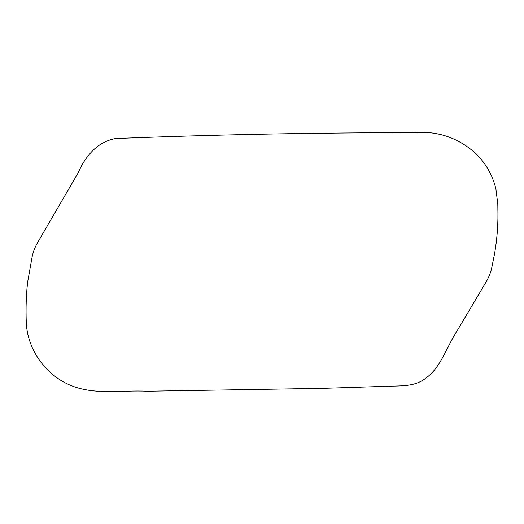 <?xml version="1.0" encoding="UTF-8"?>
<svg xmlns="http://www.w3.org/2000/svg" width="524" height="524" viewBox="0 0 524 524"><rect width="100%" height="100%" fill="white"/><g stroke="black" fill="none" stroke-linecap="round" stroke-linejoin="round"><path stroke-width="0.79" d="M147.106 391.231L322.81 388.343L383.601 386.391C398.915 385.487 414.307 387.655 426.228 377.797C440.71 367.632 446.723 346.764 456.908 331.188L485.827 282.41C488.781 277.445 490.765 272.5 491.787 267.574L494.643 253.288C496.929 239.789 498.023 226.623 497.938 213.799L497.8 204.111L495.874 188.764C492.468 174.859 485.591 162.938 475.235 153.001C457.387 137.288 436.538 130.515 412.683 132.683C321.887 132.677 231.123 134.321 140.399 137.609L115.568 138.513C109.398 139.639 103.47 142.201 97.772 146.203C89.453 152.779 82.943 161.615 78.233 172.717L38.173 241.59C35.219 246.555 33.235 251.5 32.213 256.413L27.785 281.237C26.069 294.318 25.82 309.422 26.252 321.448C26.973 349.501 45.955 375.872 72.155 385.978C96.115 395.207 122.184 389.941 147.106 391.231"/></g></svg>
